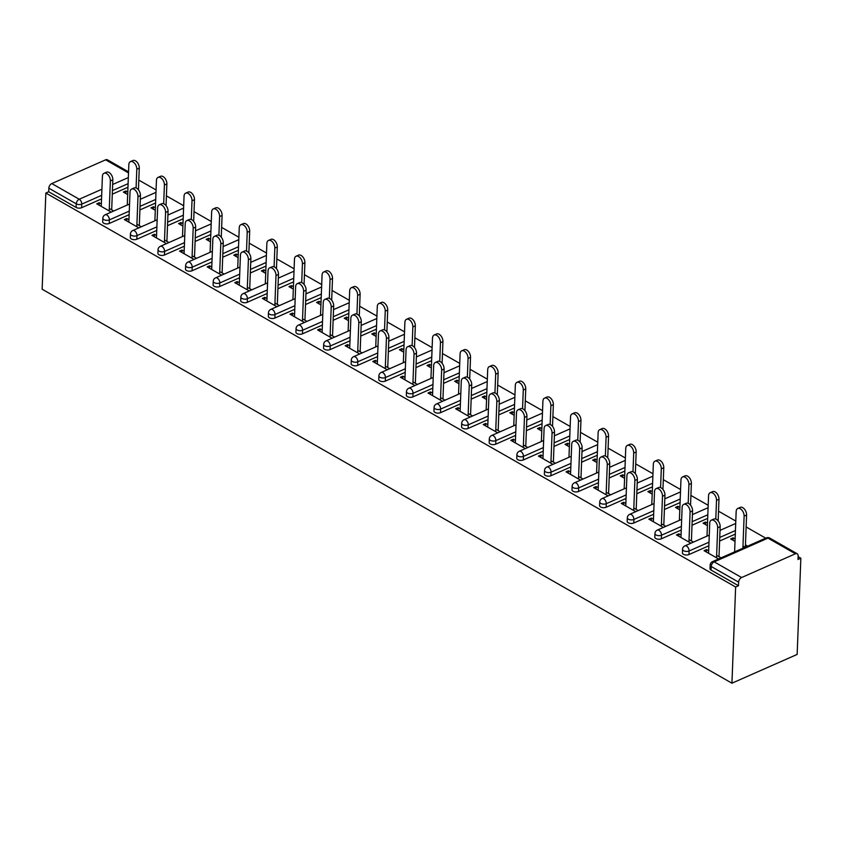 <?xml version="1.0" encoding="UTF-8"?>
<svg xmlns="http://www.w3.org/2000/svg" width="843" height="843" viewBox="0 0 843 843"><rect width="100%" height="100%" fill="white"/><g stroke="black" fill="none" stroke-linecap="round" stroke-linejoin="round"><path stroke-width="1.26" d="M769.785 538.097A3.899 3.899 0 0 0 766.276 537.918A3.899 2.339 -113.8 0 1 767.984 538.119L714.179 561.86L741.608 577.529L795.413 553.788L767.984 538.119A3.899 2.424 119.7 0 1 769.785 538.097L797.215 553.767A3.899 2.424 119.7 0 1 798.131 555.895L797.994 559.478L800.85 558.224L798.11 556.654M765.729 538.161L746.129 526.97M735.791 521.058L718.531 511.206M708.183 505.294L690.923 495.431M680.586 489.53L663.315 479.667M652.977 473.766L635.706 463.903M625.369 457.991L608.109 448.139M597.761 442.227L580.5 432.364M570.163 426.463L552.892 416.6M542.555 410.699L525.284 400.836M514.947 394.924L497.686 385.072M487.338 379.16L470.078 369.297M459.741 363.396L442.47 353.533M432.132 347.632L414.861 337.769M404.524 331.857L387.264 322.005M376.916 316.093L359.655 306.23M349.318 300.329L332.047 290.466M321.71 284.565L304.439 274.702M294.102 268.791L276.841 258.938M266.493 253.026L249.233 243.163M238.896 237.262L221.625 227.399M211.287 221.498L194.016 211.635M183.679 205.734L166.419 195.871M156.071 189.96L138.81 180.107M800.85 558.224L797.151 654.421L731.935 683.199L42.15 289.233L45.849 193.036L735.633 587.002L731.935 683.199M128.515 172.899L105.628 159.822L51.813 183.563L79.242 199.233L101.908 189.232M101.539 198.916L81.634 207.694A3.899 1.971 -177.8 0 1 76.123 207.441L76.26 203.848L48.831 188.189L48.694 191.772L45.849 193.036M76.123 207.441L48.694 191.772M48.831 188.189A3.899 2.424 -60.3 0 1 51.813 183.563M105.628 159.822A3.899 2.424 -60.3 0 1 107.43 159.801L128.558 171.867M111.255 212.099L96.734 203.816L99.211 202.72L99.116 205.165M127.683 194.543L123.352 192.067L125.828 190.971L125.733 193.426M113.721 211.013L109.305 208.484M101.35 203.943L99.211 202.72M140.338 199.264L155.987 192.362M127.778 192.088L125.828 190.971M735.286 534.114L719.606 541.037M708.858 545.779L688.952 554.568A3.899 1.971 -177.8 0 1 683.452 554.304A3.899 1.971 -177.8 0 1 682.409 552.903L682.545 549.309A3.899 1.971 -177.8 0 0 683.589 550.721A3.899 1.971 2.2 0 0 689.089 550.974L688.952 554.568M735.633 587.002L738.489 585.737L711.06 570.079A3.899 1.971 -177.8 0 1 710.017 568.667L710.154 565.073A3.899 1.971 -177.8 0 0 711.197 566.485L711.06 570.079M127.967 187.251L112.288 194.175M681.06 535.042L678.921 533.819L676.455 534.915L690.965 543.198M693.441 542.112L689.026 539.594M707.403 525.642L703.073 523.166L705.549 522.07L705.454 524.525M707.498 523.187L705.549 522.07M680.08 502.586L664.4 509.509M653.652 514.251L633.746 523.029A3.899 1.971 -177.8 0 1 628.235 522.776A3.899 1.971 -177.8 0 1 627.192 521.364L627.329 517.781A3.899 1.971 -177.8 0 0 628.372 519.183A3.899 1.971 2.2 0 0 633.883 519.446L633.746 523.029M625.854 503.503L623.715 502.291L621.238 503.376L635.759 511.669M638.225 510.573L633.81 508.055M652.197 494.103L647.856 491.627L650.332 490.542L650.238 492.986M652.292 491.659L650.332 490.542M624.863 471.047L609.183 477.97M598.435 482.712L578.53 491.501A3.899 1.971 -177.8 0 1 573.029 491.237A3.899 1.971 -177.8 0 1 571.986 489.836L572.123 486.242A3.899 1.971 -177.8 0 0 573.166 487.654A3.899 1.971 2.2 0 0 578.667 487.907L578.53 491.501M570.637 471.975L568.498 470.752L566.032 471.848L580.542 480.131M583.019 479.045L578.604 476.527M596.981 462.575L592.65 460.099L595.126 459.003L595.032 461.458M597.076 460.12L595.126 459.003M569.657 439.519L553.977 446.442M543.229 451.184L523.324 459.962A3.899 1.971 -177.8 0 1 517.813 459.709A3.899 1.971 -177.8 0 1 516.77 458.297L516.907 454.714A3.899 1.971 -177.8 0 0 517.95 456.116A3.899 1.971 2.2 0 0 523.461 456.379L523.324 459.962M515.431 440.436L513.292 439.224L510.816 440.309L525.337 448.602M527.802 447.507L523.387 444.988M541.775 431.036L537.434 428.56L539.91 427.475L539.815 429.919M541.87 428.592L539.91 427.475M514.441 407.991L498.761 414.904M488.013 419.645L468.107 428.434A3.899 1.971 -177.8 0 1 462.607 428.17A3.899 1.971 -177.8 0 1 461.564 426.769L461.701 423.175A3.899 1.971 -177.8 0 0 462.744 424.587A3.899 1.971 2.2 0 0 468.244 424.84L468.107 428.434M460.215 408.908L458.076 407.685L455.61 408.781L470.12 417.064M472.596 415.978L468.181 413.46M486.559 399.508L482.228 397.032L484.704 395.936L484.609 398.391M486.653 397.053L484.704 395.936M459.235 376.452L443.555 383.375M432.807 388.117L412.901 396.895A3.899 1.971 -177.8 0 1 407.39 396.642A3.899 1.971 -177.8 0 1 406.347 395.23L406.484 391.647A3.899 1.971 -177.8 0 0 407.527 393.049A3.899 1.971 2.2 0 0 413.038 393.312L412.901 396.895M405.009 377.379L402.87 376.157L400.393 377.243L414.914 385.536M417.38 384.44L412.965 381.921M431.353 367.969L427.011 365.493L429.487 364.408L429.393 366.853M431.447 365.525L429.487 364.408M404.018 344.924L388.338 351.837M377.59 356.578L357.685 365.367A3.899 1.971 -177.8 0 1 352.184 365.103A3.899 1.971 -177.8 0 1 351.141 363.702L351.278 360.109A3.899 1.971 -177.8 0 0 352.321 361.521A3.899 1.971 2.2 0 0 357.822 361.773L357.685 365.367M349.792 345.841L347.653 344.618L345.187 345.714L359.698 353.997M362.174 352.911L357.759 350.393M376.136 336.441L371.805 333.965L374.281 332.869L374.187 335.324M376.231 333.986L374.281 332.869M348.812 313.385L333.133 320.308M322.384 325.05L302.479 333.828A3.899 1.971 -177.8 0 1 296.968 333.575A3.899 1.971 -177.8 0 1 295.925 332.163L296.062 328.58A3.899 1.971 -177.8 0 0 297.105 329.982A3.899 1.971 2.2 0 0 302.616 330.245L302.479 333.828M294.586 314.313L292.447 313.09L289.971 314.176L304.492 322.469M306.957 321.373L302.542 318.854M320.93 304.903L316.589 302.426L319.065 301.341L318.97 303.786M349.223 302.732L333.543 309.613M321.025 302.458L319.065 301.341M293.596 281.857L277.916 288.77M267.168 293.512L247.262 302.3A3.899 1.971 -177.8 0 1 241.762 302.036A3.899 1.971 -177.8 0 1 240.719 300.635L240.856 297.042A3.899 1.971 -177.8 0 0 241.899 298.454A3.899 1.971 2.2 0 0 247.399 298.707L247.262 302.3M239.37 282.774L237.231 281.551L234.765 282.647L249.275 290.93M251.751 289.844L247.336 287.326M265.714 273.374L261.383 270.898L263.859 269.802L263.764 272.257M265.808 270.919L263.859 269.802M238.39 250.318L222.71 257.241M211.962 261.983L192.056 270.761A3.899 1.971 -177.8 0 1 186.545 270.508A3.899 1.971 -177.8 0 1 185.502 269.096L185.639 265.513A3.899 1.971 -177.8 0 0 186.682 266.915A3.899 1.971 2.2 0 0 192.193 267.178L192.056 270.761M184.164 251.246L182.025 250.023L179.548 251.109L194.069 259.402M196.535 258.306L192.12 255.787M210.508 241.836L206.166 239.37L208.642 238.274L208.548 240.719M210.602 239.391L208.642 238.274M183.173 218.79L167.494 225.703M156.745 230.445L136.84 239.233A3.899 1.971 -177.8 0 1 131.339 238.969A3.899 1.971 -177.8 0 1 130.296 237.568L130.433 233.975A3.899 1.971 -177.8 0 0 131.476 235.387A3.899 1.971 2.2 0 0 136.977 235.64L136.84 239.233M128.947 219.707L126.808 218.485L124.343 219.58L138.853 227.863M141.329 226.778L136.914 224.259M155.291 210.307L150.96 207.831L153.437 206.746L153.342 209.19M155.386 207.852L153.437 206.746M155.576 203.015L139.896 209.939M129.148 214.68L109.242 223.469A3.899 1.971 -177.8 0 1 103.731 223.205A3.899 1.971 -177.8 0 1 102.688 221.804L102.825 218.211A3.899 1.971 -177.8 0 0 103.868 219.623A3.899 1.971 2.2 0 0 109.379 219.875L109.242 223.469M182.899 226.072L178.568 223.595L181.034 222.51L180.939 224.955M182.994 223.627L181.034 222.51M156.556 235.471L154.417 234.249L151.951 235.345L166.461 243.638M168.937 242.542L164.522 240.023M210.782 234.554L195.102 241.467M184.354 246.219L164.448 254.997A3.899 1.971 -177.8 0 1 158.948 254.744A3.899 1.971 -177.8 0 1 157.904 253.332L158.041 249.749A3.899 1.971 -177.8 0 0 159.085 251.151A3.899 1.971 2.2 0 0 164.585 251.414L164.448 254.997M238.105 257.61L233.774 255.134L236.251 254.038L236.156 256.493M250.761 262.331L266.409 255.429M238.2 255.155L236.251 254.038M211.772 267.01L209.633 265.787L207.157 266.873L221.677 275.166M224.143 274.08L219.728 271.551M265.998 266.082L250.318 273.006M239.57 277.747L219.665 286.536A3.899 1.971 -177.8 0 1 214.154 286.272A3.899 1.971 -177.8 0 1 213.11 284.871L213.247 281.277A3.899 1.971 -177.8 0 0 214.291 282.69A3.899 1.971 2.2 0 0 219.802 282.942L219.665 286.536M293.322 289.138L288.991 286.662L291.457 285.577L291.362 288.021M293.417 286.694L291.457 285.577M266.978 298.538L264.839 297.316L262.373 298.411L276.883 306.704M279.36 305.609L274.944 303.09M321.204 297.621L305.524 304.534M294.776 309.286L274.871 318.064A3.899 1.971 -177.8 0 1 269.37 317.811A3.899 1.971 -177.8 0 1 268.327 316.399L268.464 312.816A3.899 1.971 -177.8 0 0 269.507 314.218A3.899 1.971 2.2 0 0 275.008 314.481L274.871 318.064M348.528 320.677L344.197 318.201L346.673 317.105L346.578 319.56M361.183 325.398L376.832 318.496M348.623 318.222L346.673 317.105M322.184 330.077L320.055 328.854L317.579 329.94L332.1 338.233M334.566 337.147L330.15 334.618M376.421 329.149L360.741 336.072M349.993 340.814L330.087 349.603A3.899 1.971 -177.8 0 1 324.576 349.339A3.899 1.971 -177.8 0 1 323.533 347.927L323.67 344.344A3.899 1.971 -177.8 0 0 324.713 345.756A3.899 1.971 2.2 0 0 330.224 346.009L330.087 349.603M403.744 352.205L399.413 349.729L401.879 348.644L401.784 351.088M403.839 349.761L401.879 348.644M377.401 361.605L375.261 360.382L372.796 361.478L387.306 369.771M389.782 368.676L385.367 366.157M431.627 360.688L415.947 367.601M405.198 372.353L385.293 381.131A3.899 1.971 -177.8 0 1 379.793 380.878A3.899 1.971 -177.8 0 1 378.749 379.466L378.886 375.873A3.899 1.971 -177.8 0 0 379.93 377.285A3.899 1.971 2.2 0 0 385.43 377.548L385.293 381.131M458.95 383.744L454.619 381.268L457.096 380.172L457.001 382.627M471.606 388.465L487.254 381.563M459.045 381.289L457.096 380.172M432.607 393.144L430.478 391.921L428.002 393.007L442.522 401.3M444.988 400.214L440.573 397.685M486.843 392.216L471.163 399.139M460.415 403.881L440.51 412.67A3.899 1.971 -177.8 0 1 434.999 412.406A3.899 1.971 -177.8 0 1 433.955 410.994L434.092 407.411A3.899 1.971 -177.8 0 0 435.136 408.823A3.899 1.971 2.2 0 0 440.647 409.076L440.51 412.67M514.167 415.272L509.836 412.796L512.302 411.711L512.207 414.155M514.262 412.828L512.302 411.711M487.823 424.672L485.684 423.449L483.218 424.545L497.728 432.838M500.205 431.742L495.789 429.224M542.049 423.755L526.369 430.668M515.621 435.42L495.716 444.198A3.899 1.971 -177.8 0 1 490.215 443.945A3.899 1.971 -177.8 0 1 489.172 442.533L489.309 438.94A3.899 1.971 -177.8 0 0 490.352 440.352A3.899 1.971 2.2 0 0 495.853 440.615L495.716 444.198M569.373 446.801L565.042 444.335L567.518 443.239L567.423 445.694M582.028 451.532L597.676 444.63M569.468 444.356L567.518 443.239M543.029 456.211L540.9 454.988L538.424 456.074L552.945 464.367M555.411 463.281L550.995 460.752M597.265 455.283L581.586 462.206M570.837 466.948L550.932 475.726A3.899 1.971 -177.8 0 1 545.421 475.473A3.899 1.971 -177.8 0 1 544.378 474.061L544.515 470.478A3.899 1.971 -177.8 0 0 545.558 471.89A3.899 1.971 2.2 0 0 551.069 472.143L550.932 475.726M624.589 478.339L620.258 475.863L622.724 474.778L622.629 477.222M624.684 475.895L622.724 474.778M598.245 487.739L596.106 486.516L593.641 487.612L608.151 495.905M610.627 494.809L606.212 492.291M652.471 486.822L636.792 493.735M626.043 498.476L606.138 507.265A3.899 1.971 -177.8 0 1 600.637 507.012A3.899 1.971 -177.8 0 1 599.594 505.6L599.731 502.006A3.899 1.971 -177.8 0 0 600.774 503.419A3.899 1.971 2.2 0 0 606.275 503.671L606.138 507.265M679.795 509.867L675.464 507.402L677.941 506.306L677.846 508.761M692.451 514.599L708.099 507.697M679.89 507.423L677.941 506.306M653.451 519.277L651.323 518.055L648.847 519.14L663.367 527.433M665.833 526.348L661.418 523.819M707.688 518.35L692.008 525.273M681.26 530.015L661.355 538.793A3.899 1.971 -177.8 0 1 655.843 538.54A3.899 1.971 -177.8 0 1 654.8 537.128L654.937 533.545A3.899 1.971 -177.8 0 0 655.98 534.957A3.899 1.971 2.2 0 0 661.492 535.21L661.355 538.793M735.012 541.406L730.681 538.93L733.147 537.845L733.052 540.289M747.667 546.127L745.444 544.863M735.107 538.962L733.147 537.845M742.978 545.958L745.191 547.223M708.668 550.806L706.529 549.583L704.063 550.679L718.573 558.972M721.05 557.876L716.634 555.358M738.489 585.737L738.626 582.155L711.197 566.485A3.899 2.424 119.7 0 1 714.179 561.86A3.899 2.339 -113.8 0 0 712.472 561.659A3.899 3.899 0 0 0 710.154 565.073M741.608 577.529A3.899 2.424 119.7 0 0 738.626 582.155M797.215 553.767A3.899 2.424 119.7 0 0 795.413 553.788M126.808 218.485L126.713 220.94M154.417 234.249L154.322 236.704M182.025 250.023L181.93 252.468M209.633 265.787L209.538 268.232M237.231 281.551L237.136 284.007M264.839 297.316L264.744 299.771M292.447 313.09L292.352 315.535M320.055 328.854L319.961 331.299M347.653 344.618L347.558 347.074M375.261 360.382L375.167 362.838M402.87 376.157L402.775 378.602M430.478 391.921L430.383 394.366M458.076 407.685L457.981 410.141M485.684 423.449L485.589 425.905M513.292 439.224L513.197 441.669M540.9 454.988L540.806 457.433M568.498 470.752L568.403 473.197M596.106 486.516L596.012 488.972M623.715 502.291L623.62 504.736M651.323 518.055L651.228 520.5M678.921 533.819L678.826 536.264M706.529 549.583L706.434 552.039M104.026 173.279L106.492 172.193A5.848 3.509 66.2 0 1 110.739 173.964A5.848 3.509 66.2 0 1 112.836 179.812L110.37 180.908A5.848 3.509 -113.8 0 0 108.273 175.049A5.848 3.509 -113.8 0 0 104.026 173.279A5.848 3.509 -113.8 0 0 102.403 176.356L101.255 206.387M112.836 179.812L111.687 209.844M110.37 180.908L109.211 210.94M130.454 161.624L132.931 160.528A5.848 3.509 66.2 0 1 137.177 162.299A5.848 3.509 66.2 0 1 139.264 168.157L136.798 169.243A5.848 3.509 -113.8 0 0 134.701 163.394A5.848 3.509 -113.8 0 0 130.454 161.624A5.848 3.509 -113.8 0 0 128.831 164.701L127.282 205.028M136.081 187.989L136.798 169.243M138.431 189.833L139.264 168.157M131.634 189.053L134.1 187.957A5.848 3.509 66.2 0 1 138.347 189.728A5.848 3.509 66.2 0 1 140.444 195.587L137.978 196.672A5.848 3.509 -113.8 0 0 135.881 190.824A5.848 3.509 -113.8 0 0 131.634 189.053A5.848 3.509 -113.8 0 0 130.012 192.13L128.853 222.152M140.444 195.587L139.295 225.618M137.978 196.672L136.819 226.704M159.232 204.817L161.708 203.721A5.848 3.509 66.2 0 1 165.955 205.492A5.848 3.509 66.2 0 1 168.052 211.351L165.576 212.436A5.848 3.509 -113.8 0 0 163.479 206.588A5.848 3.509 -113.8 0 0 159.232 204.817A5.848 3.509 -113.8 0 0 157.62 207.894L156.461 237.926M168.052 211.351L166.893 241.383M165.576 212.436L164.427 242.468M186.84 220.581L189.317 219.496A5.848 3.509 66.2 0 1 193.563 221.266A5.848 3.509 66.2 0 1 195.66 227.115L193.184 228.211A5.848 3.509 -113.8 0 0 191.087 222.352A5.848 3.509 -113.8 0 0 186.84 220.581A5.848 3.509 -113.8 0 0 185.218 223.658L184.069 253.69M195.66 227.115L194.501 257.147M193.184 228.211L192.035 258.243M214.449 236.346L216.914 235.26A5.848 3.509 66.2 0 1 221.161 237.031A5.848 3.509 66.2 0 1 223.258 242.879L220.792 243.975A5.848 3.509 -113.8 0 0 218.695 238.116A5.848 3.509 -113.8 0 0 214.449 236.346A5.848 3.509 -113.8 0 0 212.826 239.423L211.677 269.454M223.258 242.879L222.109 272.911M220.792 243.975L219.633 274.007M242.057 252.12L244.523 251.024A5.848 3.509 66.2 0 1 248.769 252.795A5.848 3.509 66.2 0 1 250.866 258.653L248.4 259.739A5.848 3.509 -113.8 0 0 246.304 253.891A5.848 3.509 -113.8 0 0 242.057 252.12A5.848 3.509 -113.8 0 0 240.434 255.187L239.275 285.219M250.866 258.653L249.718 288.685M248.4 259.739L247.241 289.771M158.062 177.388L160.528 176.292A5.848 3.509 66.2 0 1 164.775 178.063A5.848 3.509 66.2 0 1 166.872 183.922L164.406 185.007A5.848 3.509 -113.8 0 0 162.309 179.159A5.848 3.509 -113.8 0 0 158.062 177.388A5.848 3.509 -113.8 0 0 156.44 180.465L154.891 220.792M163.679 203.753L164.406 185.007M166.039 205.597L166.872 183.922M185.671 193.152L188.137 192.067A5.848 3.509 66.2 0 1 192.383 193.837A5.848 3.509 66.2 0 1 194.48 199.686L192.004 200.782A5.848 3.509 -113.8 0 0 189.917 194.923A5.848 3.509 -113.8 0 0 185.671 193.152A5.848 3.509 -113.8 0 0 184.048 196.229L182.499 236.556M191.287 219.517L192.004 200.782M193.648 221.372L194.48 199.686M213.268 208.916L215.745 207.831A5.848 3.509 66.2 0 1 219.991 209.601A5.848 3.509 66.2 0 1 222.088 215.45L219.612 216.546A5.848 3.509 -113.8 0 0 217.515 210.687A5.848 3.509 -113.8 0 0 213.268 208.916A5.848 3.509 -113.8 0 0 211.646 211.993L210.097 252.331M218.895 235.281L219.612 216.546M221.256 237.136L222.088 215.45M240.877 224.691L243.353 223.595A5.848 3.509 66.2 0 1 247.6 225.366A5.848 3.509 66.2 0 1 249.686 231.224L247.22 232.31A5.848 3.509 -113.8 0 0 245.123 226.461A5.848 3.509 -113.8 0 0 240.877 224.691A5.848 3.509 -113.8 0 0 239.254 227.768L237.705 268.095M246.504 251.056L247.22 232.31M248.854 252.9L249.686 231.224M268.485 240.455L270.951 239.359A5.848 3.509 66.2 0 1 275.197 241.13A5.848 3.509 66.2 0 1 277.294 246.988L274.829 248.074A5.848 3.509 -113.8 0 0 272.732 242.226A5.848 3.509 -113.8 0 0 268.485 240.455A5.848 3.509 -113.8 0 0 266.862 243.532L265.313 283.859M274.101 266.82L274.829 248.074M276.462 268.664L277.294 246.988M269.655 267.884L272.131 266.788A5.848 3.509 66.2 0 1 276.378 268.559A5.848 3.509 66.2 0 1 278.475 274.418L275.998 275.503A5.848 3.509 -113.8 0 0 273.901 269.655A5.848 3.509 -113.8 0 0 269.655 267.884A5.848 3.509 -113.8 0 0 268.042 270.961L266.883 300.993M278.475 274.418L277.315 304.449M275.998 275.503L274.85 305.535M296.093 256.219L298.559 255.134A5.848 3.509 66.2 0 1 302.806 256.904A5.848 3.509 66.2 0 1 304.903 262.753L302.426 263.848A5.848 3.509 -113.8 0 0 300.34 257.99A5.848 3.509 -113.8 0 0 296.093 256.219A5.848 3.509 -113.8 0 0 294.47 259.296L292.921 299.623M301.71 282.584L302.426 263.848M304.07 284.439L304.903 262.753M297.263 283.648L299.739 282.563A5.848 3.509 66.2 0 1 303.986 284.333A5.848 3.509 66.2 0 1 306.083 290.182L303.606 291.278A5.848 3.509 -113.8 0 0 301.509 285.419A5.848 3.509 -113.8 0 0 297.263 283.648A5.848 3.509 -113.8 0 0 295.64 286.725L294.492 316.757M306.083 290.182L304.924 320.214M303.606 291.278L302.458 321.309M323.691 271.983L326.167 270.898A5.848 3.509 66.2 0 1 330.414 272.668A5.848 3.509 66.2 0 1 332.511 278.517L330.034 279.613A5.848 3.509 -113.8 0 0 327.938 273.754A5.848 3.509 -113.8 0 0 323.691 271.983A5.848 3.509 -113.8 0 0 322.068 275.06L320.519 315.398M329.318 298.348L330.034 279.613M331.678 300.203L332.511 278.517M324.871 299.413L327.337 298.327A5.848 3.509 66.2 0 1 331.584 300.097A5.848 3.509 66.2 0 1 333.68 305.946L331.215 307.042A5.848 3.509 -113.8 0 0 329.118 301.183A5.848 3.509 -113.8 0 0 324.871 299.413A5.848 3.509 -113.8 0 0 323.248 302.489L322.1 332.521M333.68 305.946L332.532 335.978M331.215 307.042L330.056 337.074M351.299 287.758L353.775 286.662A5.848 3.509 66.2 0 1 358.022 288.432A5.848 3.509 66.2 0 1 360.109 294.291L357.643 295.377A5.848 3.509 -113.8 0 0 355.546 289.528A5.848 3.509 -113.8 0 0 351.299 287.758A5.848 3.509 -113.8 0 0 349.676 290.824L348.127 331.162M356.926 314.123L357.643 295.377M359.276 315.967L360.109 294.291M352.479 315.187L354.945 314.091A5.848 3.509 66.2 0 1 359.192 315.862A5.848 3.509 66.2 0 1 361.289 321.72L358.812 322.806A5.848 3.509 -113.8 0 0 356.726 316.957A5.848 3.509 -113.8 0 0 352.479 315.187A5.848 3.509 -113.8 0 0 350.857 318.254L349.697 348.285M361.289 321.72L360.14 351.752M358.812 322.806L357.664 352.838M378.907 303.522L381.373 302.426A5.848 3.509 66.2 0 1 385.62 304.197A5.848 3.509 66.2 0 1 387.717 310.055L385.251 311.141A5.848 3.509 -113.8 0 0 383.154 305.292A5.848 3.509 -113.8 0 0 378.907 303.522A5.848 3.509 -113.8 0 0 377.285 306.599L375.736 346.926M384.524 329.887L385.251 311.141M386.884 331.731L387.717 310.055M380.077 330.951L382.553 329.855A5.848 3.509 66.2 0 1 386.8 331.626A5.848 3.509 66.2 0 1 388.897 337.485L386.421 338.57A5.848 3.509 -113.8 0 0 384.324 332.722A5.848 3.509 -113.8 0 0 380.077 330.951A5.848 3.509 -113.8 0 0 378.465 334.028L377.306 364.06M388.897 337.485L387.738 367.516M386.421 338.57L385.272 368.602M406.516 319.286L408.981 318.201A5.848 3.509 66.2 0 1 413.228 319.971A5.848 3.509 66.2 0 1 415.325 325.82L412.849 326.915A5.848 3.509 -113.8 0 0 410.762 321.057A5.848 3.509 -113.8 0 0 406.516 319.286A5.848 3.509 -113.8 0 0 404.893 322.363L403.344 362.69M412.132 345.651L412.849 326.915M414.493 347.506L415.325 325.82M407.685 346.715L410.162 345.63A5.848 3.509 66.2 0 1 414.408 347.4A5.848 3.509 66.2 0 1 416.505 353.249L414.029 354.345A5.848 3.509 -113.8 0 0 411.932 348.486A5.848 3.509 -113.8 0 0 407.685 346.715A5.848 3.509 -113.8 0 0 406.063 349.792L404.914 379.824M416.505 353.249L415.346 383.28M414.029 354.345L412.88 384.376M434.113 335.05L436.59 333.965A5.848 3.509 66.2 0 1 440.836 335.735A5.848 3.509 66.2 0 1 442.933 341.584L440.457 342.679A5.848 3.509 -113.8 0 0 438.36 336.821A5.848 3.509 -113.8 0 0 434.113 335.05A5.848 3.509 -113.8 0 0 432.491 338.127L430.942 378.465M439.74 361.415L440.457 342.679M442.101 363.27L442.933 341.584M435.294 362.479L437.759 361.394A5.848 3.509 66.2 0 1 442.006 363.164A5.848 3.509 66.2 0 1 444.103 369.013L441.637 370.109A5.848 3.509 -113.8 0 0 439.54 364.25A5.848 3.509 -113.8 0 0 435.294 362.479A5.848 3.509 -113.8 0 0 433.671 365.556L432.522 395.588M444.103 369.013L442.954 399.045M441.637 370.109L440.478 400.14M461.722 350.825L464.198 349.729A5.848 3.509 66.2 0 1 468.445 351.499A5.848 3.509 66.2 0 1 470.531 357.358L468.065 358.444A5.848 3.509 -113.8 0 0 465.968 352.595A5.848 3.509 -113.8 0 0 461.722 350.825A5.848 3.509 -113.8 0 0 460.099 353.891L458.55 394.229M467.349 377.19L468.065 358.444M469.699 379.034L470.531 357.358M462.902 378.254L465.368 377.158A5.848 3.509 66.2 0 1 469.614 378.928A5.848 3.509 66.2 0 1 471.711 384.787L469.235 385.873A5.848 3.509 -113.8 0 0 467.148 380.024A5.848 3.509 -113.8 0 0 462.902 378.254A5.848 3.509 -113.8 0 0 461.279 381.321L460.12 411.352M471.711 384.787L470.563 414.809M469.235 385.873L468.086 415.905M489.33 366.589L491.796 365.493A5.848 3.509 66.2 0 1 496.042 367.263A5.848 3.509 66.2 0 1 498.139 373.122L495.673 374.208A5.848 3.509 -113.8 0 0 493.576 368.359A5.848 3.509 -113.8 0 0 489.33 366.589A5.848 3.509 -113.8 0 0 487.707 369.666L486.158 409.993M494.946 392.954L495.673 374.208M497.307 394.798L498.139 373.122M490.5 394.018L492.976 392.922A5.848 3.509 66.2 0 1 497.222 394.693A5.848 3.509 66.2 0 1 499.319 400.551L496.843 401.637A5.848 3.509 -113.8 0 0 494.746 395.788A5.848 3.509 -113.8 0 0 490.5 394.018A5.848 3.509 -113.8 0 0 488.887 397.095L487.728 427.127M499.319 400.551L498.16 430.583M496.843 401.637L495.695 431.669M516.938 382.353L519.404 381.268A5.848 3.509 66.2 0 1 523.651 383.038A5.848 3.509 66.2 0 1 525.747 388.886L523.271 389.982A5.848 3.509 -113.8 0 0 521.185 384.123A5.848 3.509 -113.8 0 0 516.938 382.353A5.848 3.509 -113.8 0 0 515.315 385.43L513.766 425.757M522.555 408.718L523.271 389.982M524.915 410.573L525.747 388.886M518.108 409.782L520.584 408.697A5.848 3.509 66.2 0 1 524.831 410.467A5.848 3.509 66.2 0 1 526.928 416.316L524.451 417.411A5.848 3.509 -113.8 0 0 522.354 411.553A5.848 3.509 -113.8 0 0 518.108 409.782A5.848 3.509 -113.8 0 0 516.485 412.859L515.336 442.891M526.928 416.316L525.769 446.347M524.451 417.411L523.303 447.433M544.536 398.117L547.012 397.032A5.848 3.509 66.2 0 1 551.259 398.802A5.848 3.509 66.2 0 1 553.356 404.651L550.879 405.746A5.848 3.509 -113.8 0 0 548.782 399.888A5.848 3.509 -113.8 0 0 544.536 398.117A5.848 3.509 -113.8 0 0 542.913 401.194L541.364 441.521M550.163 424.482L550.879 405.746M552.523 426.337L553.356 404.651M545.716 425.546L548.182 424.461A5.848 3.509 66.2 0 1 552.428 426.231A5.848 3.509 66.2 0 1 554.525 432.08L552.06 433.176A5.848 3.509 -113.8 0 0 549.963 427.317A5.848 3.509 -113.8 0 0 545.716 425.546A5.848 3.509 -113.8 0 0 544.093 428.623L542.945 458.655M554.525 432.08L553.377 462.112M552.06 433.176L550.9 463.207M572.144 413.892L574.62 412.796A5.848 3.509 66.2 0 1 578.867 414.566A5.848 3.509 66.2 0 1 580.953 420.425L578.488 421.511A5.848 3.509 -113.8 0 0 576.391 415.662A5.848 3.509 -113.8 0 0 572.144 413.892A5.848 3.509 -113.8 0 0 570.521 416.958L568.972 457.296M577.771 440.257L578.488 421.511M580.121 442.101L580.953 420.425M573.324 441.321L575.79 440.225A5.848 3.509 66.2 0 1 580.037 441.995A5.848 3.509 66.2 0 1 582.134 447.844L579.657 448.94A5.848 3.509 -113.8 0 0 577.571 443.091A5.848 3.509 -113.8 0 0 573.324 441.321A5.848 3.509 -113.8 0 0 571.702 444.387L570.542 474.419M582.134 447.844L580.985 477.876M579.657 448.94L578.509 478.972M599.752 429.656L602.218 428.56A5.848 3.509 66.2 0 1 606.465 430.33A5.848 3.509 66.2 0 1 608.562 436.189L606.096 437.275A5.848 3.509 -113.8 0 0 603.999 431.426A5.848 3.509 -113.8 0 0 599.752 429.656A5.848 3.509 -113.8 0 0 598.13 432.733L596.581 473.06M605.369 456.021L606.096 437.275M607.729 457.865L608.562 436.189M600.922 457.085L603.398 455.989A5.848 3.509 66.2 0 1 607.645 457.76A5.848 3.509 66.2 0 1 609.742 463.618L607.266 464.704A5.848 3.509 -113.8 0 0 605.169 458.855A5.848 3.509 -113.8 0 0 600.922 457.085A5.848 3.509 -113.8 0 0 599.31 460.162L598.151 490.194M609.742 463.618L608.583 493.65M607.266 464.704L606.117 494.736M627.361 445.42L629.826 444.324A5.848 3.509 66.2 0 1 634.073 446.105A5.848 3.509 66.2 0 1 636.17 451.953L633.694 453.049A5.848 3.509 -113.8 0 0 631.607 447.19A5.848 3.509 -113.8 0 0 627.361 445.42A5.848 3.509 -113.8 0 0 625.738 448.497L624.189 488.824M632.977 471.785L633.694 453.049M635.337 473.64L636.17 451.953M628.53 472.849L631.007 471.753A5.848 3.509 66.2 0 1 635.253 473.534A5.848 3.509 66.2 0 1 637.35 479.382L634.874 480.468A5.848 3.509 -113.8 0 0 632.777 474.62A5.848 3.509 -113.8 0 0 628.53 472.849A5.848 3.509 -113.8 0 0 626.907 475.926L625.759 505.958M637.35 479.382L636.191 509.414M634.874 480.468L633.715 510.5M654.958 461.184L657.435 460.099A5.848 3.509 66.2 0 1 661.681 461.869A5.848 3.509 66.2 0 1 663.778 467.717L661.302 468.813A5.848 3.509 -113.8 0 0 659.205 462.955A5.848 3.509 -113.8 0 0 654.958 461.184A5.848 3.509 -113.8 0 0 653.336 464.261L651.787 504.588M660.585 487.549L661.302 468.813M662.946 489.404L663.778 467.717M656.139 488.613L658.604 487.528A5.848 3.509 66.2 0 1 662.851 489.298A5.848 3.509 66.2 0 1 664.948 495.147L662.482 496.242A5.848 3.509 -113.8 0 0 660.385 490.384A5.848 3.509 -113.8 0 0 656.139 488.613A5.848 3.509 -113.8 0 0 654.516 491.69L653.367 521.722M664.948 495.147L663.799 525.178M662.482 496.242L661.323 526.274M682.567 476.948L685.043 475.863A5.848 3.509 66.2 0 1 689.289 477.633A5.848 3.509 66.2 0 1 691.376 483.482L688.91 484.577A5.848 3.509 -113.8 0 0 686.813 478.729A5.848 3.509 -113.8 0 0 682.567 476.948A5.848 3.509 -113.8 0 0 680.944 480.025L679.395 520.363M688.194 503.324L688.91 484.577M690.543 505.168L691.376 483.482M683.747 504.377L686.213 503.292A5.848 3.509 66.2 0 1 690.459 505.062A5.848 3.509 66.2 0 1 692.556 510.911L690.08 512.007A5.848 3.509 -113.8 0 0 687.993 506.158A5.848 3.509 -113.8 0 0 683.747 504.377A5.848 3.509 -113.8 0 0 682.124 507.454L680.965 537.486M692.556 510.911L691.408 540.943M690.08 512.007L688.931 542.038M710.175 492.723L712.641 491.627A5.848 3.509 66.2 0 1 716.887 493.397A5.848 3.509 66.2 0 1 718.984 499.256L716.518 500.342A5.848 3.509 -113.8 0 0 714.421 494.493A5.848 3.509 -113.8 0 0 710.175 492.723A5.848 3.509 -113.8 0 0 708.552 495.8L707.003 536.127M715.791 519.088L716.518 500.342M718.152 520.932L718.984 499.256M711.344 520.152L713.821 519.056A5.848 3.509 66.2 0 1 718.067 520.826A5.848 3.509 66.2 0 1 720.164 526.685L717.688 527.771A5.848 3.509 -113.8 0 0 715.591 521.922A5.848 3.509 -113.8 0 0 711.344 520.152A5.848 3.509 -113.8 0 0 709.732 523.229L708.573 553.261M720.164 526.685L719.005 556.717M717.688 527.771L716.539 557.803M737.773 508.487L740.249 507.391A5.848 3.509 66.2 0 1 744.495 509.172A5.848 3.509 66.2 0 1 746.592 515.02L744.116 516.106A5.848 3.509 -113.8 0 0 742.019 510.257A5.848 3.509 -113.8 0 0 737.773 508.487A5.848 3.509 -113.8 0 0 736.16 511.564L734.611 551.891M742.883 548.245L744.116 516.106M745.36 547.149L746.592 515.02M112.656 184.491L128.336 177.567M101.676 195.323L81.771 204.111A3.899 1.971 2.2 0 1 76.26 203.848A3.899 2.424 -60.3 0 1 79.242 199.233A3.899 2.339 66.2 0 1 81.771 204.111L81.634 207.694M128.104 183.669L112.425 190.581M129.285 211.098L109.379 219.875A3.899 2.339 66.2 0 0 106.85 214.997A3.899 2.339 -113.8 0 0 105.143 214.796A3.899 3.899 0 0 0 102.825 218.211M155.713 199.433L140.033 206.345M183.321 215.197L167.641 222.12M156.882 226.862L136.977 235.64A3.899 2.339 66.2 0 0 134.458 230.761A3.899 2.339 -113.8 0 0 132.751 230.56A3.899 3.899 0 0 0 130.433 233.975M210.919 230.961L195.239 237.884M184.491 242.626L164.585 251.414A3.899 2.339 66.2 0 0 162.067 246.535A3.899 2.339 -113.8 0 0 160.36 246.325A3.899 3.899 0 0 0 158.041 249.749M238.527 246.736L222.847 253.648M212.099 258.39L192.193 267.178A3.899 2.339 66.2 0 0 189.664 262.299A3.899 2.339 -113.8 0 0 187.968 262.099A3.899 3.899 0 0 0 185.639 265.513M266.135 262.5L250.455 269.412M239.707 274.165L219.802 282.942A3.899 2.339 66.2 0 0 217.273 278.064A3.899 2.339 -113.8 0 0 215.566 277.863A3.899 3.899 0 0 0 213.247 281.277M293.743 278.264L278.064 285.187M267.305 289.929L247.399 298.707A3.899 2.339 66.2 0 0 244.881 293.828A3.899 2.339 -113.8 0 0 243.174 293.627A3.899 3.899 0 0 0 240.856 297.042M321.341 294.028L305.661 300.951M294.913 305.693L275.008 314.481A3.899 2.339 66.2 0 0 272.489 309.592A3.899 2.339 -113.8 0 0 270.782 309.392A3.899 3.899 0 0 0 268.464 312.816M348.949 309.803L333.27 316.715M322.521 321.457L302.616 330.245A3.899 2.339 66.2 0 0 300.087 325.366A3.899 2.339 -113.8 0 0 298.39 325.156A3.899 3.899 0 0 0 296.062 328.58M376.558 325.567L360.878 332.479M350.13 337.232L330.224 346.009A3.899 2.339 66.2 0 0 327.695 341.13A3.899 2.339 -113.8 0 0 325.988 340.93A3.899 3.899 0 0 0 323.67 344.344M404.166 341.331L388.486 348.254M377.727 352.996L357.822 361.773A3.899 2.339 66.2 0 0 355.303 356.895A3.899 2.339 -113.8 0 0 353.596 356.694A3.899 3.899 0 0 0 351.278 360.109M431.764 357.095L416.084 364.018M405.335 368.76L385.43 377.548A3.899 2.339 66.2 0 0 382.912 372.659A3.899 2.339 -113.8 0 0 381.205 372.458A3.899 3.899 0 0 0 378.886 375.873M459.372 372.869L443.692 379.782M432.944 384.524L413.038 393.312A3.899 2.339 66.2 0 0 410.509 388.433A3.899 2.339 -113.8 0 0 408.813 388.223A3.899 3.899 0 0 0 406.484 391.647M486.98 388.634L471.3 395.546M460.552 400.299L440.647 409.076A3.899 2.339 66.2 0 0 438.118 404.197A3.899 2.339 -113.8 0 0 436.411 403.997A3.899 3.899 0 0 0 434.092 407.411M514.588 404.398L498.908 411.321M488.15 416.063L468.244 424.84A3.899 2.339 66.2 0 0 465.726 419.962A3.899 2.339 -113.8 0 0 464.019 419.761A3.899 3.899 0 0 0 461.701 423.175M542.186 420.162L526.506 427.085M515.758 431.827L495.853 440.615A3.899 2.339 66.2 0 0 493.334 435.726A3.899 2.339 -113.8 0 0 491.627 435.525A3.899 3.899 0 0 0 489.309 438.94M569.794 435.936L554.114 442.849M543.366 447.591L523.461 456.379A3.899 2.339 66.2 0 0 520.932 451.5A3.899 2.339 -113.8 0 0 519.235 451.29A3.899 3.899 0 0 0 516.907 454.714M597.402 451.7L581.723 458.613M570.974 463.355L551.069 472.143A3.899 2.339 66.2 0 0 548.54 467.264A3.899 2.339 -113.8 0 0 546.833 467.064A3.899 3.899 0 0 0 544.515 470.478M625.011 467.465L609.331 474.388M598.572 479.13L578.667 487.907A3.899 2.339 66.2 0 0 576.148 483.028A3.899 2.339 -113.8 0 0 574.441 482.828A3.899 3.899 0 0 0 572.123 486.242M652.608 483.229L636.929 490.152M626.18 494.894L606.275 503.671A3.899 2.339 66.2 0 0 603.757 498.793A3.899 2.339 -113.8 0 0 602.05 498.592A3.899 3.899 0 0 0 599.731 502.006M680.217 498.993L664.537 505.916M653.789 510.658L633.883 519.446A3.899 2.339 66.2 0 0 631.354 514.567A3.899 2.339 -113.8 0 0 629.658 514.356A3.899 3.899 0 0 0 627.329 517.781M707.825 514.767L692.145 521.68M681.397 526.422L661.492 535.21A3.899 2.339 66.2 0 0 658.963 530.331A3.899 2.339 -113.8 0 0 657.255 530.131A3.899 3.899 0 0 0 654.937 533.545M735.433 530.532L719.753 537.455M708.995 542.197L689.089 550.974A3.899 2.339 66.2 0 0 686.571 546.095A3.899 2.339 -113.8 0 0 684.864 545.895A3.899 3.899 0 0 0 682.545 549.309M129.548 204.027L105.143 214.796M183.584 208.126L167.905 215.049M157.156 219.791L132.751 230.56M211.193 223.901L195.513 230.813M184.765 235.555L160.36 246.325M238.801 239.665L223.121 246.577M212.373 251.33L187.968 262.099M239.97 267.094L215.566 277.863M294.007 271.193L278.327 278.116M267.579 282.858L243.174 293.627M321.615 286.968L305.935 293.88M295.187 298.622L270.782 309.392M322.795 314.397L298.39 325.156M350.393 330.161L325.988 340.93M404.429 334.26L388.749 341.183M378.001 345.925L353.596 356.694M432.037 350.035L416.358 356.947M405.609 361.689L381.205 372.458M459.646 365.799L443.966 372.711M433.218 377.464L408.813 388.223M460.815 393.228L436.411 403.997M514.852 397.327L499.172 404.25M488.424 408.992L464.019 419.761M542.46 413.102L526.78 420.014M516.032 424.756L491.627 435.525M570.068 428.866L554.388 435.778M543.64 440.52L519.235 451.29M571.238 456.295L546.833 467.064M625.274 460.394L609.594 467.317M598.846 472.059L574.441 482.828M652.882 476.158L637.203 483.081M626.454 487.823L602.05 498.592M680.491 491.933L664.811 498.845M654.063 503.587L629.658 514.356M681.66 519.362L657.255 530.131M735.697 523.461L720.017 530.384M709.269 535.126L684.864 545.895M766.276 537.918L712.472 561.659"/></g></svg>
